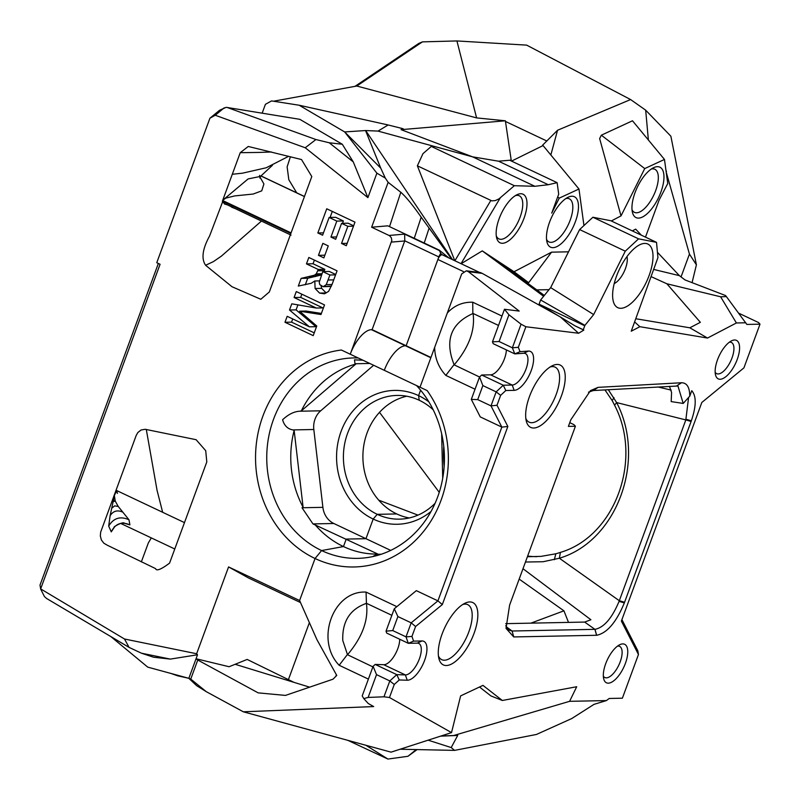 <?xml version="1.0" encoding="UTF-8"?>
<svg xmlns="http://www.w3.org/2000/svg" width="800" height="800" viewBox="0 0 800 800"><rect width="100%" height="100%" fill="white"/><g stroke="black" fill="none" stroke-linecap="round" stroke-linejoin="round"><path stroke-width="1.2" d="M318.46 255.33L322.86 243.36L328.27 245.92L323.87 257.89L318.46 255.33L324.86 255.2M329.92 274.99L322.76 271.6L319.24 282.28L319.77 284.64L323.21 286.7L326.26 284.63L329.92 274.99L335.57 274.87M326.26 284.63L332.02 284.52M324.26 286.53L331.44 286.07M323.21 286.7L330.84 286.4M322.76 271.6L329.34 271.47L335.72 274.48M306.46 263.89L308.83 257.47L337.06 270.83L332.09 284.34L328.6 291.38L324.54 293.8L319.58 293.09L315.1 288.5L314.81 280.98L311.18 283.29L298.31 286.06L301.13 278.38L314.38 275.22L316.27 273.85L318.25 269.47L306.46 263.89L313.04 263.76L314.39 260.1M318.25 269.47L324.83 269.33L313.04 263.76M323.99 271.57L324.83 269.33M316.27 273.85L321.97 273.73M314.38 275.22L321.59 274.78M301.13 278.38L307.71 278.25L320.96 275.09M305.31 284.77L307.71 278.25M314.81 280.98L319.53 280.88M315.1 288.5L321.68 288.37L321.09 285.99M319.58 293.09L326.16 292.95L321.68 288.37M294.09 297.53L296.28 291.56L324.52 304.92L320.98 314.53L299.6 311.19L316.76 326L313.22 335.63L284.98 322.27L287.18 316.31L309.4 326.82L289.5 310L291.78 303.82L316.31 308.04L294.09 297.53L300.67 297.4L301.84 294.19M316.31 308.04L322.89 307.91L300.67 297.4M289.5 310L296.08 309.87L297.92 304.87M309.4 326.82L315.98 326.69L296.08 309.87M284.98 322.27L291.56 322.14L292.74 318.94M314.24 332.86L291.56 322.14M299.6 311.19L306.18 311.05L321.39 313.43M317.84 232.97L326.74 208.79L354.98 222.14L346.3 245.71L341.53 243.45L347.84 226.3L341.58 223.34L335.7 239.3L330.95 237.05L336.82 221.09L329.14 217.45L322.6 235.22L317.84 232.97L323.47 232.85M329.14 217.45L335.71 217.32L343.4 220.96L336.82 221.09M330.95 237.05L336.57 236.94M342.53 223.32L343.4 220.96M341.58 223.34L348.15 223.21L353.63 225.8M347.84 226.3L353.49 226.19M341.53 243.45L347.17 243.34M330.09 217.44L332.3 211.42M452.5 259.63L365.67 130.54L344.66 131.93L380.74 168.13L385.31 178.08L388.15 182.32L371.63 227.21L389.53 235.7L391.29 237.7L391.84 240.44L350.25 354.22L341.41 350.03A108.78 96.41 88.9 0 0 256.51 442.35A108.78 96.41 88.9 0 0 315.06 558.51L321.59 550.56A100.24 88.83 88.9 0 1 268.72 436.67A100.24 88.83 88.9 0 1 358.18 357.97M385.31 178.08L376.89 173.18L367.9 197.62L305.23 147.76L215.23 115.25L209.92 118.22L219.6 110.24L226.2 107.32L299.83 119.33L342.3 144.26L329.23 142.77L315.93 139.54L227.22 107.49M158.35 263.46L40 585.12L40.65 588.89L160.08 264.28L156.76 262.71L209.92 118.22M40.65 588.89L124.49 639L196.63 653.75L228.57 566.93L299.6 600.52L315.06 558.51L299.6 600.52L316.95 639.69L336.76 675.43L333.01 679.19L285.46 695.41L258.17 692.87L197.76 660.03L190.75 679.08L206.26 691.66L196.67 685.68L188.84 678.35L196.05 658.75L197.76 660.03M107.25 545.19L103.87 543.22L101.39 539.98L100.32 535.94L100.66 532.14L136.19 435.46L137.83 432.55L141.03 430.01L145.18 429.28L196.12 439.7L205.71 450.68L206.8 461.94L169.57 563.12C161.06 569.49 156.4 571.32 155.57 568.61L107.25 545.2M291.08 232.87L222.64 200.51L240.24 152.68L248.27 146.47L301.51 159.54L311.8 176.55L291.08 232.87M222.53 202.13L224.73 203.62L222.53 202.13L222.42 201.1L290.86 233.47L269.34 291.96L260.79 299.27L231.98 286.72L205.6 265.28C201.14 258.73 202.47 248.96 209.59 235.98L222.51 202.13M406.76 396.22A61.87 54.83 -91.1 0 0 363.15 450.69A61.87 54.83 -91.1 0 0 396.75 513.94L377.25 514.33A61.87 54.83 88.9 0 1 344.34 445.61A61.87 54.83 88.9 0 1 397 395.43A61.87 54.83 88.9 0 1 419.22 400.25L418.59 395.62A66.94 59.32 -91.1 0 0 341.08 431.42A66.94 59.32 -91.1 0 0 373.18 519.05L365.96 538.69L346.22 539.08L343.47 546.56L321.59 550.56L315.06 558.51A108.78 96.41 88.9 0 0 429.06 523.95A108.78 96.41 88.9 0 0 427.19 390.6L384.3 370.32A26.37 11.18 -64.7 0 1 405.46 345.76A26.37 11.18 115.3 0 0 384.3 370.32L350.25 354.22A26.37 11.18 -64.7 0 1 371.41 329.66L372.1 329.64L404.78 240.81L438.83 256.92L406.15 345.75L372.1 329.64M435.1 503.29A61.87 54.83 88.9 0 1 399.48 519.15A61.87 54.83 88.9 0 1 377.25 514.33L373.18 519.05L377.25 514.33L396.75 513.94A61.87 54.83 -91.1 0 0 409.21 517.96M428.86 401.87A66.94 59.32 -91.1 0 0 418.59 395.62L420.59 390.18L418.59 395.62L419.22 400.25A61.87 54.83 88.9 0 1 433.22 409.84M373.63 365.27L320.7 410.8A20.29 17.98 -91.1 0 0 313.82 429.5L322.89 507.34A20.29 17.98 -91.1 0 0 333.83 523.5L365.96 538.69L373.18 519.05A66.94 59.32 -91.1 0 0 431.06 511.44M365.95 745.3L387.92 759.06L407.96 756.29L416.23 749.57M407.96 756.29L417.11 749.59M387.92 759.06L347.87 740.36M170.81 673.4L177.6 675.8L188.85 678.32L147.74 667.13L110.81 636.55M196.05 658.75L229.09 666.73L247.17 659.44L293.97 682.35M40.79 589.37L44.44 596.55L46.57 598.47L129.08 647.39L141.43 653.19L153.56 657.23L170.33 659.1L197.51 654.77L188.85 678.31M141.43 653.19L170.33 659.1M141.35 561.88L148.35 542.91L151.32 537.91M114.39 495.8L110.12 515.7L108.69 526.1L111.27 531.88C115.32 523.64 121.53 521.3 129.9 524.84L128.98 519.77L118.25 506.47L115.26 501.13L114.4 495.8M124 523.19L129.9 524.84M111.27 531.88L114.5 526.98M114.49 495.21L116.67 490.54L184.47 522.61M442.71 478.22L441.66 433.81M300.5 602.55L248.6 578.01L228.57 566.93M196.63 653.75L197.51 654.77M124.49 639L129.08 647.39M146.29 429.45L157.07 490.39L162.66 512.29M355.77 364.06L301.34 410.87A96.35 85.39 88.9 0 1 355.77 364.06L355 363.76L354.48 359.85L362.94 360.22M294.15 430.42L303.09 507.21A96.35 85.39 88.9 0 1 294.15 430.42L292.95 429.92C287.7 429.03 284.25 425.64 282.6 419.75C288.42 414.31 294.16 411.47 299.83 411.22L320.7 410.8M314.54 524.1A96.35 85.39 -91.1 0 0 343.47 546.56A96.35 85.39 -91.1 0 0 377.91 554.07L312.96 523.91L302.02 507.76L322.89 507.34M303.09 507.21L302.02 507.76M301.34 410.87L299.83 411.22M443.75 446.33A103.45 91.68 -91.1 0 0 444.16 466.41M553.01 247.66A27.89 11.82 115.3 0 0 576.58 218.11A27.89 11.82 115.3 0 0 568.01 197.3A27.89 11.82 115.3 0 0 551.78 216.89A27.89 11.82 115.3 0 0 546.93 241.86A27.89 11.82 115.3 0 0 553.01 247.66M565.8 198.6A23.84 10.1 -64.7 0 1 567.23 198.4A23.84 10.1 -64.7 0 1 569.34 198.83A23.84 10.1 -64.7 0 1 569.29 222.44A23.84 10.1 -64.7 0 1 551.06 242.35A23.84 10.1 -64.7 0 1 548.96 241.92A23.84 10.1 -64.7 0 1 546.54 239.34M601.34 135.19L644.73 168.58L621.02 215.89L599.64 138.57L601.34 135.19L632.49 120.78L664.47 159.45L667.75 183.55L659.15 200L645.48 237.13M664.47 159.45L644.73 168.58M666.17 171.93L689.44 254.09L696.4 264.85L670.88 136.23L645.68 110.18L630.59 99.55L557.55 130.25L542.59 145.19L543.05 145.56L511.54 161.11M583.95 225.55L578.98 189.01L543.05 145.56M638.5 218.1A27.89 11.82 115.3 0 0 662.07 188.55A27.89 11.82 115.3 0 0 653.5 167.74A27.89 11.82 115.3 0 0 637.27 187.33A27.89 11.82 115.3 0 0 632.42 212.3A27.89 11.82 115.3 0 0 638.5 218.1M651.3 169.04A23.84 10.1 -64.7 0 1 652.72 168.84A23.84 10.1 -64.7 0 1 654.83 169.27A23.84 10.1 -64.7 0 1 654.78 192.88A23.84 10.1 -64.7 0 1 636.55 212.79A23.84 10.1 -64.7 0 1 634.45 212.36A23.84 10.1 -64.7 0 1 632.03 209.78M259.81 178.05L260.44 176.42L248.12 178.92L222.92 200.09L225.88 198.1L234.68 195.92L253.18 194.04L261.74 190.85L263.91 183.94L260.01 177.12M287.13 166.89L290.41 156.75L287.13 166.89L288.82 179.74L296.7 192.81M261.4 221.11L221.43 256.1L213.39 261.62L205.6 265.28M224.34 203.92L226.57 204.64M230.88 206.62L234.35 208.32M259.61 175.37L259.68 176.06M288.64 156.31L266.21 167.77L242.45 173.19L232.3 174.26M666.48 171.26L665.98 170.54M645.68 110.18L648.38 139.99M681.04 276.92L689.44 254.09M696.4 264.85L692.07 282.65M557.55 130.25L550.84 154.98M621.02 215.89L611.3 220.96M354.96 86.36L418.78 43.43L422.43 41.87L456.92 40.94L526.66 45.13L630.59 99.55M376.89 173.18L344.66 131.93L299.17 105.23L388.14 124.97L378.01 131.09L434.7 146.53L431.3 146.43L514.35 185.7L498.95 198.9L495.28 200.59L491.85 200.86L417.37 165.82L454.77 260.7M365.67 130.54L378.01 131.09M305.23 147.76L315.93 139.54M342.3 144.26L353.27 161.9L367.9 197.62M353.27 161.9L329.23 142.77M456.92 40.94L476.6 117.9L505.37 120.8L511.2 160.11L509.7 160.24L557.13 182.67L548.27 184.72L534.86 186.29L514.35 185.7M215.23 115.25L224.26 107.81M273.51 101.22L356.78 86.03L476.6 117.9M356.78 86.03L422.43 41.87M299.17 105.23L271.56 100.92L265.42 104.31L262.15 113.19M509.7 160.24L498.52 161.19L472.58 156.84L401.07 129.66L403.15 128.74L388.14 124.97M365.67 130.86L380.74 168.13M448.72 257.84L439.32 250.18L440.78 253.55A5.07 2.15 115.3 0 0 438.83 256.92M442.49 254.9L440.78 253.55M388.15 182.32L400.8 192.26C406.1 196.96 412.89 205.26 421.18 217.18L451.8 259.3M389.07 235.45L404.62 234.13L404.78 240.81M439.32 250.18L387.83 225.83L371.63 227.21M578.98 189.01L559.24 198.14L551.73 213.12L558.7 194.18L557.13 182.67M524.02 218.26A26.88 11.39 -64.7 0 1 508.59 240.84A26.88 11.39 -64.7 0 1 496.6 237.7A26.88 11.39 -64.7 0 1 501.27 213.64A26.88 11.39 -64.7 0 1 516.91 194.76A26.88 11.39 -64.7 0 1 524.02 218.26M559.24 198.14L557.68 196.94M510.48 160.61L511.2 160.11M401.07 129.66L505.37 120.8M417.37 165.82L422.96 153.66L431.3 146.43M534.86 186.29L472.58 156.84L434.7 146.53M498.52 161.19L548.27 184.72M496.28 235.86A23.84 10.1 115.3 0 0 498.89 238.88A23.84 10.1 115.3 0 0 520.12 217.11A23.84 10.1 115.3 0 0 519.27 195.78A23.84 10.1 115.3 0 0 515.28 195.68M669.45 386.34L671.58 392.47L671.18 401.59L683.21 403.44L689.75 396.18L691.76 390.7C696.49 396.07 696.35 406.11 691.34 420.8L691.1 421.46L685.83 419.92L619.07 601.38C612.03 618.17 604.01 627.49 594.99 629.34L512.09 631.01L508.57 629.95L505.76 625.64M738.64 313.14L758.56 322.56L760 324.17L746.85 324.43L726.41 296.62L720.62 296.78L666.88 283.78L700.35 322.31L689.84 327.8L635.76 318.73M569.76 422.66L573.96 424.65L575.41 426.26L568.39 426.4L570.82 419.78L590.49 390.6L598.07 387.36L593.32 390.54L677.95 386L683.21 403.44M416.55 385.57A100.24 88.83 88.9 0 1 440.9 486.58A100.24 88.83 88.9 0 1 372.43 556.65A100.24 88.83 88.9 0 1 321.59 550.56L343.47 546.56L346.22 539.08L365.96 538.69L390.72 550.4M376.34 555.72L373.43 556.1L377.91 554.07M575.41 426.26L509.63 605.04L506.02 628.37L513.74 636.94L596.65 635.28C607.02 633.15 616.25 622.36 624.34 602.91L691.1 421.46M505.74 623.65L584.66 622.07L590.91 619.75L522.99 568.71M525.45 562.03L543.16 561.73L559.37 558.23C616.95 541.16 646.73 460.26 616.64 402.58L608.3 389.71M604.94 389.9L612.18 400.57A103.46 93.16 87 0 1 614.56 405.2C643.13 459.7 614.92 536.39 560.41 552.39A103.46 93.16 87 0 1 555.8 553.79L541.05 556.37L527.4 556.73M568.5 622.39L563.94 610.82L519.17 579.1M428.13 740.17L451.2 747.56L457.71 735.44L453.67 735.52L569.6 701.32L576.7 686.74L502.33 700.48L490.92 695.92L479.5 687.01M368.13 697.44L376.52 674.64L389.81 680.93L383.97 696.8L368.13 697.44L363.77 698.6L368.22 703.48L373.68 706.57L243.32 711.8L391.06 752.15L451.52 732.61L460.63 695.89L482.96 685.38L502.33 700.48M243.32 711.8L206.26 691.66M188.84 678.35L190.75 679.08M235.15 664.29L309.63 687.16M383.97 696.8L389.47 697.51L451.52 732.61M451.2 747.56L454.57 750.38L400.1 749.23M342.79 640.52C342.06 621.55 349.94 609.16 366.43 603.36C368.66 620.04 362.36 637.16 347.52 654.74L342.78 640.53M372.89 666.88L347.52 654.74M366.43 603.36L366.08 592.1C333.27 590.2 314.78 640.02 339.16 665.27L347.22 654.74M391.86 615.32L366.2 603.18M394.27 608.77L386.03 631.16L392.73 630.57L397.89 616.55L394.27 608.77L416.33 590.65L437.92 600.86L411.18 622.83L406.02 636.86L408.31 643.31L417.25 643.13A17.24 7.31 -64.7 0 1 418.78 643.44A17.24 7.31 -64.7 0 1 418.65 660.72A17.24 7.31 -64.7 0 1 405.35 674.92L396.78 674.64L389.81 680.93L394.27 684.47L399.26 679.97L396.78 674.64L375.19 664.43L373.1 666.31L362.21 695.9L363.77 698.6M462.73 604.5A30.43 12.9 -64.7 0 1 467.75 604.66A30.43 12.9 -64.7 0 1 468.83 631.88A30.43 12.9 -64.7 0 1 441.73 659.67A30.43 12.9 -64.7 0 1 438.42 655.9M617.53 646.11A17.24 7.31 -64.7 0 1 619.6 646.37A17.24 7.31 -64.7 0 1 619.56 663.45A17.24 7.31 -64.7 0 1 606.38 677.86A17.24 7.31 -64.7 0 1 604.86 677.55A17.24 7.31 -64.7 0 1 603.34 676.11M376.52 674.64L373.1 666.31M375.19 664.43L383.76 664.71A17.24 7.31 115.3 0 0 394.19 656.02A17.24 7.31 115.3 0 0 399.71 639.24M386.03 631.16L386.72 633.1L408.31 643.31L413.6 641.13L411.94 636.44L406.02 636.86L392.73 630.57M411.94 636.44L415.59 626.52L411.18 622.83L397.89 616.55M563.94 610.82L530.91 623.14M396.85 606.65L366.08 592.1M339.16 665.27L368.4 679.1M474.03 633.42A34.48 14.62 115.3 0 0 464.9 603.26A34.48 14.62 115.3 0 0 444.84 627.49A34.48 14.62 115.3 0 0 438.85 658.36A34.48 14.62 115.3 0 0 454.24 662.39A34.48 14.62 115.3 0 0 474.03 633.42M608.32 683.17A21.3 9.03 -64.7 0 1 603.68 678.74A21.3 9.03 -64.7 0 1 607.39 659.67A21.3 9.03 -64.7 0 1 619.78 644.71A21.3 9.03 -64.7 0 1 626.32 660.6A21.3 9.03 -64.7 0 1 608.32 683.17M389.47 697.51L394.27 684.47M399.26 679.97L407.25 680.23A21.3 9.03 115.3 0 0 424.5 660.66A21.3 9.03 115.3 0 0 421.95 640.96L413.6 641.13M415.59 626.52L442.33 604.55L437.92 600.86L501.85 427.11L480.26 416.9L471.31 399.39L477.71 399.61L482.87 385.58L479.54 377L454.18 364.86C444.46 340.5 450.76 323.37 473.08 313.48L498.52 325.44M440.59 736.15L457.71 735.44M441.08 735.99L453.67 735.52M454.57 750.38L536.44 734.46L571.73 718.56L594.02 704.36L606.39 700.58L609.23 698.47L622.38 698.2L638.46 654.5L637.81 650.73L621.91 619.63M760 324.17L743.92 367.87L701.82 402.47L621.38 621.09L638.46 654.5M569.6 701.32L606.39 700.58M549.01 289.66L536.78 289.91M568.52 251.82L551.56 252.16L528.67 282.7L514.04 271.75L482.27 250.88L543.63 296.29M544.32 295.44L501.52 264.01L528.67 282.7M558.84 316.1L539.08 304.19L584.76 325.79L583.27 329.75L575.01 325.85L560.2 316.86L482.22 273.38L480.35 272.54L466.36 270.82M560.55 317.13L578.62 333.25L583.81 330.1L575.01 325.85M583.81 330.1L583.27 329.75M616.51 276.17A35.19 14.92 -64.7 0 1 639.8 244.75A35.19 14.92 -64.7 0 1 646.3 282.23A35.19 14.92 -64.7 0 1 613.21 300.98A35.19 14.92 -64.7 0 1 616.51 276.17M614.22 283.56A16.74 7.09 115.3 0 0 625.45 268.54A16.74 7.09 115.3 0 0 626.98 256.58M550.67 287.62L579.62 229.57L592.9 217.24L610.85 220.75L656.52 242.35L638.57 238.84L625.29 251.17L593.67 314.58L584.91 325.36L540.63 299.98L550.67 287.62L593.67 314.58M625.29 251.17L579.62 229.57M592.9 217.24L638.57 238.84M634.61 321.92L639.86 326.7L631.24 331.2L657.93 257.64L656.52 242.35M539.08 304.19L540.63 299.98M482.27 250.88L461.13 263.71M430.95 357.48L406.15 345.75L437.88 259.49A5.07 2.15 -64.7 0 1 442.4 254.86A5.07 2.15 -64.7 0 1 442.58 254.96M508.93 314.77L521.06 324.18L512.37 347.8L499.09 341.51L508.93 314.77L504.47 309.27L519.19 311.08L468.39 271.68L466.32 270.81L461.7 273.9L420.01 387.21M434.66 347.38C434.87 358.2 438.59 367.54 445.82 375.4L453.88 364.86M501.97 316.05L472.74 302.22L472.84 313.3M472.74 302.22C462.74 301.93 454.27 305.51 447.32 312.97M588.5 392.17L593.32 390.54M689.75 396.18C689.7 387.31 686.96 382.84 681.51 382.75L598.22 387.35M681.51 382.75L676.61 385.94M578.62 333.25L525.88 326.75L521.06 324.18M550.12 366.99A30.43 12.9 -64.7 0 1 555.13 367.15A30.43 12.9 -64.7 0 1 556.22 394.37A30.43 12.9 -64.7 0 1 529.12 422.16A30.43 12.9 -64.7 0 1 525.81 418.39M454.18 364.86C469.01 347.28 475.31 330.16 473.08 313.49M442.33 604.55L507.84 426.48L497 405.26L500.64 395.35L505.81 390.52L514.16 390.36A21.3 9.03 115.3 0 0 531.34 370.27A21.3 9.03 115.3 0 0 528.35 351.09L520.05 351.68L518.31 347.32L512.37 347.8L514.79 353.89L523.7 353.26A17.24 7.31 -64.7 0 1 525.43 353.56A17.24 7.31 -64.7 0 1 525.4 370.64A17.24 7.31 -64.7 0 1 512.21 385.04L503.27 385.22L481.68 375.01L479.54 377L471.31 399.39M506.36 349.9A17.24 7.31 -64.7 0 1 500.78 366.25A17.24 7.31 -64.7 0 1 490.62 374.83L481.68 375.01M505.81 390.52L503.27 385.22L496.16 391.87L491 405.89L477.71 399.61M482.87 385.58L496.16 391.87L500.64 395.35M504.47 309.27L492.48 341.85L499.09 341.51M492.48 341.85L493.2 343.68L514.79 353.89L520.05 351.68M497 405.26L491 405.89L501.85 427.11L507.84 426.48M518.31 347.32L525.88 326.75M689.84 327.8L707.52 338.05L639.86 326.7M445.82 375.4L475.05 389.22M514.04 271.75L551.56 252.16M561.42 395.91A34.48 14.62 115.3 0 0 552.29 365.75A34.48 14.62 115.3 0 0 532.23 389.98A34.48 14.62 115.3 0 0 526.23 420.85A34.48 14.62 115.3 0 0 541.63 424.88A34.48 14.62 115.3 0 0 561.42 395.91M688.6 397.34L685.83 419.92L616.64 402.58L614.56 405.2M745.78 322.78L736.4 322.97L707.52 338.05M734.59 339.99A21.3 9.03 -64.7 0 1 734.18 366.13A21.3 9.03 -64.7 0 1 715.5 374.84A21.3 9.03 -64.7 0 1 719.2 355.77A21.3 9.03 -64.7 0 1 731.59 340.81A21.3 9.03 -64.7 0 1 734.59 339.99M536.72 556.67A103.41 91.64 88.9 0 1 527.65 556.06M641.37 235.19L635.69 229.14L632.31 230.9M666.88 283.78L651.05 276.6M657.98 386.97L671.16 390.11M715.15 372.21A17.24 7.31 115.3 0 0 716.67 373.64A17.24 7.31 115.3 0 0 730.65 361.18A17.24 7.31 115.3 0 0 731.41 342.47A17.24 7.31 115.3 0 0 729.89 342.16A17.24 7.31 115.3 0 0 729.34 342.21M726.41 296.62L725.46 295.51L685.01 279.93L679.38 275.65L653.65 269.43M720.62 296.78L736.4 322.97M679.38 275.65L657.44 252.29M328.08 280L333.73 279.88M317.77 270.77L324.35 270.64M308.99 276.64L315.56 276.51M378.72 500.16L417.96 515.12M113.54 500.89L115.07 500.58M113.42 501.5L115.26 501.13M112.01 507.99L114.68 505.88L118.25 506.47M110.12 515.7C113.26 510.87 117.53 509.72 122.93 512.24M108.69 526.1C113.55 518.02 120.31 515.92 128.98 519.77M174.77 548.99L120.64 523.4L174.77 548.99M117.23 492.6L117.47 493.36L117.23 492.6M379.51 412.33L439.24 492.34M335.77 676.42L336.38 674.76M309.39 622.62L288.44 679.56M312.96 523.91L333.83 523.5M292.95 429.92L313.82 429.5M355 363.76L369.8 363.46M304.43 196.57L260.87 175.96M271.49 152L259.1 152.42A97.78 7.09 -178.1 0 1 255.45 152.48L240.24 152.68M232.1 207.56L232.12 206.69M546.77 140.97L505.44 121.43M430.84 357.76L371.41 329.66M391.51 242.09L404.72 240.97M404.62 234.13L439.34 250.55M414.25 238.32L421.18 217.18M424.22 243.03L428.94 228.63M389.53 226.63L400.8 192.26M461.04 263.67L500.23 197.93M490.79 200.54L454.9 260.76M596.58 635.28L594.93 629.35L584.66 622.07M506.15 626.7L512.09 631.01L513.74 636.94M594.99 629.34L596.65 635.28M624.34 602.91L619.07 601.38M560.41 552.39L559.37 558.23L619.31 600.72L624.58 602.25M554.38 559.71L555.8 553.79M612.18 400.57L613.99 397.68M377.21 554.3L381.34 554.22M407.25 680.23L405.35 674.92L383.76 664.71M417.25 643.13L421.95 640.96M437.88 259.49L463.43 271.57M468.39 271.68L482.22 273.38M593.17 390.55L598.07 387.36M514.16 390.36L512.21 385.04L490.62 374.83M528.35 351.09L523.7 353.26M686.07 419.27L691.34 420.8M123.66 522.96L124.47 523.28C123.21 521.12 112.23 527.45 114.24 527.38L114.68 526.39M116.8 490.66L117.13 492.96M260.44 176.43L272.43 165.3M291.03 235.12L224.64 203.56M304.46 196.49L260.93 175.9M442.4 254.86L479.6 272.45"/></g></svg>
